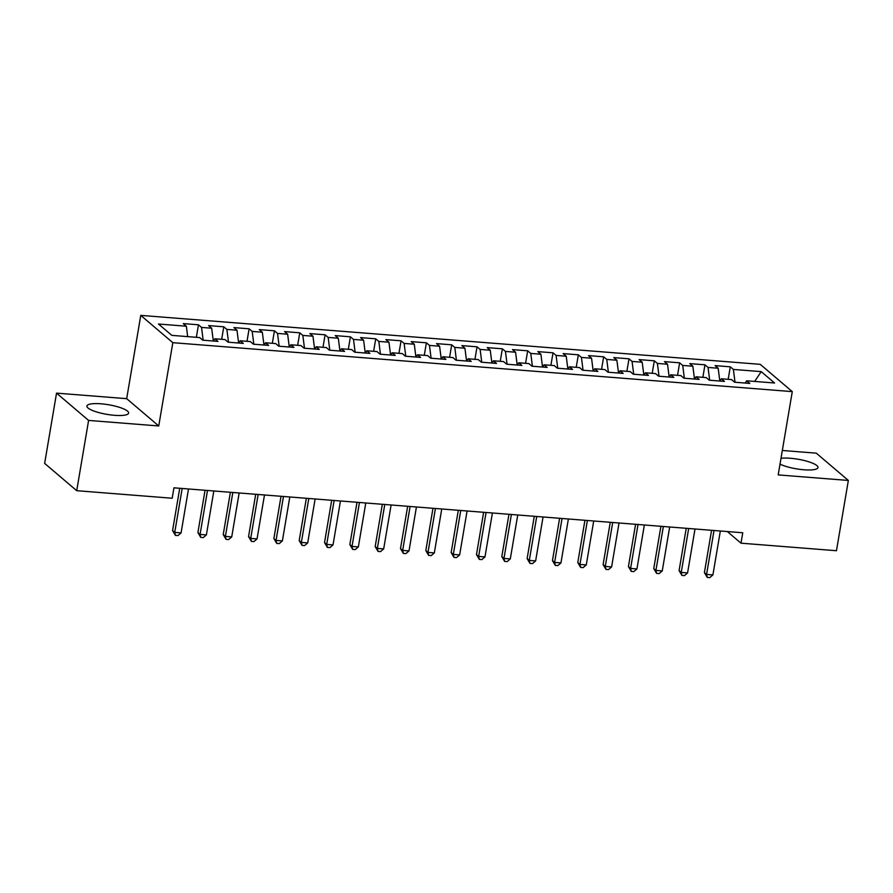 <?xml version="1.0" encoding="UTF-8"?>
<svg xmlns="http://www.w3.org/2000/svg" width="893" height="893" viewBox="0 0 893 893"><rect width="100%" height="100%" fill="white"/><g stroke="black" fill="none" stroke-linecap="round" stroke-linejoin="round"><path stroke-width="1.34" d="M114.527 415.312A21.153 4.878 9.6 0 0 128.625 413.079A21.153 4.878 9.6 0 0 101.009 403.803A21.153 4.878 9.6 0 0 86.9 406.025A21.153 4.878 9.6 0 0 114.527 415.312M780.024 464.126A21.153 4.878 9.6 0 0 803.879 469.774A21.153 4.878 9.6 0 0 817.977 467.552A21.153 4.878 9.6 0 0 790.361 458.265A21.153 4.878 9.6 0 0 781.007 458.31M56.538 393.132L88.597 420.424L158.742 425.961L126.683 398.669L56.538 393.132L44.65 463.4L76.709 490.692L172.182 498.238L173.945 487.824L742.753 532.764L740.989 543.178L836.462 550.724L848.35 480.445L816.291 453.164L782.335 450.474M126.683 398.669L140.77 315.385L760.233 364.333L792.281 391.625L172.829 342.678L140.77 315.385M754.663 381.423L761.227 371.633L733.376 369.434L730.295 366.822L715.103 365.617L718.173 368.24L708.049 367.436L704.968 364.813L689.776 363.618L692.856 366.23L682.721 365.438L679.64 362.815L664.448 361.609L667.529 364.232L657.393 363.429L654.323 360.817L639.12 359.611L642.201 362.234L632.065 361.431L628.996 358.807L613.804 357.613L616.873 360.225L606.749 359.433L603.668 356.809L588.476 355.615L591.546 358.227L581.421 357.434L578.34 354.811L563.148 353.606L566.229 356.229L556.093 355.425L553.024 352.813L537.82 351.608L540.901 354.231L530.766 353.427L527.696 350.804L512.504 349.609L515.574 352.222L505.449 351.429L502.368 348.806L487.176 347.611L490.246 350.223L480.121 349.42L477.041 346.808L461.848 345.602L464.929 348.225L454.794 347.422L451.713 344.81L436.521 343.604L439.602 346.227L429.466 345.424L426.396 342.8L411.193 341.606L414.274 344.218L404.138 343.425L401.069 340.802L385.876 339.608L388.946 342.22L378.822 341.416L375.741 338.804L360.549 337.599L363.618 340.222L353.494 339.418L350.413 336.806L335.221 335.601L338.302 338.224L328.166 337.42L325.097 334.797L309.893 333.602L312.974 336.214L302.839 335.422L299.769 332.799L284.566 331.604L287.646 334.216L277.522 333.413L274.441 330.801L259.249 329.595L262.319 332.218L252.194 331.415L249.114 328.803L233.921 327.597L236.991 330.22L226.867 329.417L223.786 326.793L208.594 325.599L211.674 328.211L201.539 327.418L198.469 324.795L183.266 323.601L186.347 326.213L187.675 336.628M761.227 371.633L774.577 382.997L746.715 380.798L745.142 383.041M186.347 326.213L158.485 324.014L171.836 335.366L199.686 337.576L202.767 340.188L217.959 341.394L214.878 338.771L225.014 339.574L228.083 342.186L243.287 343.392L240.206 340.769L250.341 341.572L253.411 344.196L268.614 345.39L265.534 342.778L275.669 343.571L278.739 346.194L293.931 347.388L290.861 344.776L300.986 345.58L304.066 348.192L319.259 349.397L316.189 346.774L326.313 347.578L329.394 350.19L344.586 351.396L341.506 348.772L351.641 349.576L354.711 352.199L369.914 353.394L366.833 350.782L376.969 351.574L380.038 354.197L395.231 355.403L392.161 352.78L402.285 353.583L405.366 356.195L420.558 357.401L417.489 354.778L427.613 355.581L430.694 358.193L445.886 359.399L442.805 356.776L452.941 357.58L456.022 360.203L471.214 361.397L468.133 358.785L478.268 359.578L481.338 362.201L496.541 363.406L493.461 360.783L503.596 361.587L506.666 364.199L521.858 365.404L518.788 362.781L528.913 363.585L531.994 366.208L547.186 367.403L544.116 364.791L554.24 365.583L557.321 368.206L572.513 369.401L569.433 366.789L579.568 367.592L582.638 370.204L597.841 371.41L594.76 368.787L604.896 369.59L607.966 372.202L623.158 373.408L620.088 370.785L630.212 371.588L633.293 374.212L648.485 375.406L645.416 372.794L655.54 373.587L658.621 376.21L673.813 377.404L670.743 374.792L680.868 375.596L683.949 378.208L699.141 379.413L696.06 376.79L706.196 377.594L709.265 380.206L724.469 381.411L721.388 378.788L731.523 379.592L734.593 382.215L749.785 383.41L746.715 380.798M201.539 327.418L203.18 340.222M211.674 328.211L213.304 341.026L214.878 338.771M226.867 329.417L228.496 342.22M236.991 330.22L238.632 343.024L240.206 340.769M252.194 331.415L253.824 344.229M262.319 332.218L263.96 345.022L265.534 342.778M277.522 333.413L279.152 346.227M287.646 334.216L289.276 347.031L290.861 344.776M302.839 335.422L304.48 348.225M312.974 336.214L314.604 349.029L316.189 346.774M328.166 337.42L329.796 350.223M338.302 338.224L339.932 351.027L341.506 348.772M353.494 339.418L355.124 352.233M363.618 340.222L365.259 353.025L366.833 350.782M378.822 341.416L380.451 354.231M388.946 342.22L390.587 355.034L392.161 352.78M404.138 343.425L405.779 356.229M414.274 344.218L415.904 357.033L417.489 354.778M429.466 345.424L431.107 358.227M439.602 346.227L441.231 359.031L442.805 356.776M454.794 347.422L456.423 360.236M464.929 348.225L466.559 361.029L468.133 358.785M480.121 349.42L481.751 362.234M490.246 350.223L491.887 363.038L493.461 360.783M505.449 351.429L507.079 364.232M515.574 352.222L517.203 365.036L518.788 362.781M530.766 353.427L532.407 366.23M540.901 354.231L542.531 367.034L544.116 364.791M556.093 355.425L557.734 368.24M566.229 356.229L567.859 369.032L569.433 366.789M581.421 357.434L583.051 370.238M591.546 358.227L593.186 371.041L594.76 368.787M606.749 359.433L608.379 372.236M616.873 360.225L618.514 373.04L620.088 370.785M632.065 361.431L633.706 374.234M642.201 362.234L643.831 375.038L645.416 372.794M657.393 363.429L659.034 376.243M667.529 364.232L669.158 377.036L670.743 374.792M682.721 365.438L684.351 378.241M692.856 366.23L694.486 379.045L696.06 376.79M708.049 367.436L709.678 380.239M718.173 368.24L719.814 381.043L721.388 378.788M733.376 369.434L735.006 382.249M88.597 420.424L76.709 490.692M792.281 391.625L778.194 474.909L848.35 480.445M158.742 425.961L172.829 342.678M727.326 531.547L740.989 543.178M730.295 366.822L728.175 379.324M704.968 364.813L702.858 377.326M679.64 362.815L677.53 375.328M654.323 360.817L652.203 373.33M628.996 358.807L626.875 371.321M603.668 356.809L601.558 369.322M578.34 354.811L576.231 367.324M553.024 352.813L550.903 365.326M527.696 350.804L525.575 363.317M502.368 348.806L500.247 361.319M477.041 346.808L474.931 359.321M451.713 344.81L449.603 357.323M426.396 342.8L424.275 355.314M401.069 340.802L398.948 353.315M375.741 338.804L373.631 351.317M350.413 336.806L348.303 349.319M325.097 334.797L322.976 347.31M299.769 332.799L297.648 345.312M274.441 330.801L272.32 343.314M249.114 328.803L247.004 341.305M223.786 326.793L221.676 339.307M198.469 324.795L196.348 337.308M711.565 530.308L704.41 572.592L706.575 574.433L714.009 530.498M712.904 574.936L709.779 577.615L707.256 577.414L706.575 574.433L712.904 574.936L720.338 531M707.256 577.414L704.41 572.592M686.237 528.299L679.082 570.582L681.247 572.435L688.682 528.5M687.577 572.926L684.462 575.617L681.928 575.416L681.247 572.435L687.577 572.926L695.011 528.991M681.928 575.416L679.082 570.582M660.909 526.301L653.754 568.584L655.92 570.426L663.354 526.49M662.249 570.928L659.134 573.607L656.601 573.406L655.92 570.426L662.249 570.928L669.683 526.993M656.601 573.406L653.754 568.584M635.582 524.303L628.426 566.586L630.603 568.428L638.026 524.492M636.932 568.93L633.807 571.609L631.273 571.408L630.603 568.428L636.932 568.93L644.355 524.995M631.273 571.408L628.426 566.586M610.254 522.305L603.11 564.588L605.275 566.43L612.698 522.494M611.605 566.932L608.479 569.611L605.945 569.41L605.275 566.43L611.605 566.932L619.039 522.997M605.945 569.41L603.11 564.588M584.937 520.295L577.782 562.579L579.948 564.432L587.382 520.496M586.277 564.923L583.162 567.613L580.629 567.412L579.948 564.432L586.277 564.923L593.711 520.987M580.629 567.412L577.782 562.579M559.61 518.297L552.454 560.581L554.62 562.423L562.054 518.487M560.949 562.925L557.835 565.604L555.301 565.403L554.62 562.423L560.949 562.925L568.383 518.989M555.301 565.403L552.454 560.581M534.282 516.299L527.127 558.583L529.292 560.424L536.726 516.489M535.633 560.927L532.507 563.606L529.973 563.405L529.292 560.424L535.633 560.927L543.056 516.991M529.973 563.405L527.127 558.583M508.954 514.301L501.81 556.585L503.976 558.426L511.399 514.491M510.305 558.929L507.179 561.608L504.645 561.407L503.976 558.426L510.305 558.929L517.739 514.993M504.645 561.407L501.81 556.585M483.638 512.292L476.482 554.575L478.648 556.428L486.082 512.493M484.977 556.919L481.852 559.61L479.329 559.409L478.648 556.428L484.977 556.919L492.411 512.984M479.329 559.409L476.482 554.575M458.31 510.294L451.155 552.577L453.32 554.419L460.755 510.483M459.649 554.921L456.535 557.6L454.001 557.399L453.32 554.419L459.649 554.921L467.084 510.986M454.001 557.399L451.155 552.577M432.982 508.296L425.827 550.579L427.993 552.421L435.427 508.485M434.322 552.923L431.207 555.602L428.673 555.401L427.993 552.421L434.322 552.923L441.756 508.988M428.673 555.401L425.827 550.579M407.654 506.286L400.499 548.581L402.665 550.423L410.099 506.487M409.005 550.925L405.88 553.604L403.346 553.403L402.665 550.423L409.005 550.925L416.428 506.99M403.346 553.403L400.499 548.581M382.327 504.288L375.183 546.572L377.348 548.425L384.771 504.489M383.677 548.916L380.552 551.595L378.018 551.405L377.348 548.425L383.677 548.916L391.112 504.98M378.018 551.405L375.183 546.572M357.01 502.29L349.855 544.574L352.021 546.416L359.455 502.48M358.35 546.918L355.224 549.597L352.702 549.396L352.021 546.416L358.35 546.918L365.784 502.982M352.702 549.396L349.855 544.574M331.683 500.292L324.527 542.576L326.693 544.417L334.127 500.482M333.022 544.92L329.908 547.599L327.374 547.398L326.693 544.417L333.022 544.92L340.456 500.984M327.374 547.398L324.527 542.576M306.355 498.283L299.2 540.578L301.365 542.419L308.799 498.484M307.705 542.922L304.58 545.601L302.046 545.4L301.365 542.419L307.705 542.922L315.129 498.986M302.046 545.4L299.2 540.578M281.027 496.285L273.883 538.568L276.049 540.421L283.472 496.475M282.378 540.912L279.252 543.591L276.718 543.402L276.049 540.421L282.378 540.912L289.812 496.977M276.718 543.402L273.883 538.568M255.699 494.287L248.555 536.57L250.721 538.412L258.155 494.476M257.05 538.914L253.925 541.593L251.391 541.392L250.721 538.412L257.05 538.914L264.484 494.979M251.391 541.392L248.555 536.57M230.383 492.289L223.228 534.572L225.393 536.414L232.827 492.478M231.722 536.916L228.608 539.595L226.074 539.394L225.393 536.414L231.722 536.916L239.157 492.981M226.074 539.394L223.228 534.572M205.055 490.279L197.9 532.574L200.065 534.416L207.5 490.48M206.395 534.918L203.28 537.597L200.746 537.396L200.065 534.416L206.395 534.918L213.829 490.983M200.746 537.396L197.9 532.574M179.727 488.281L172.572 530.565L174.738 532.407L182.172 488.471M181.078 532.909L177.953 535.588L175.419 535.387L174.738 532.407L181.078 532.909L188.501 488.973M175.419 535.387L172.572 530.565"/></g></svg>

